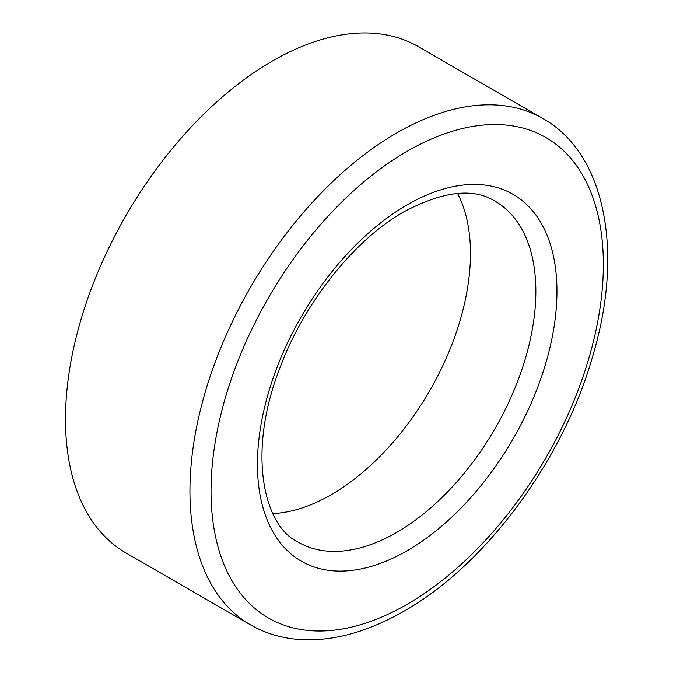 <?xml version="1.0" encoding="UTF-8"?>
<svg xmlns="http://www.w3.org/2000/svg" width="673" height="673" viewBox="0 0 673 673"><rect width="100%" height="100%" fill="white"/><g stroke="black" fill="none" stroke-linecap="round" stroke-linejoin="round"><path stroke-width="1.01" d="M457.598 193.488A196.869 113.661 -60 0 1 331.259 494.672A196.869 113.661 -60 0 1 272.809 513.566M250.491 624.838L126.044 552.987A292.326 168.772 -60 0 1 81.231 318.75A292.326 168.772 -60 0 1 272.203 61.15A292.326 168.772 -60 0 1 418.362 46.673L542.808 118.524A292.326 168.772 -60 0 0 396.649 132.993A292.326 168.772 -60 0 0 205.677 390.592A292.326 168.772 -60 0 0 250.491 624.838C264.691 633.015 280.405 637.853 297.617 639.35C331.225 641.975 366.718 632.553 404.103 611.101C486.057 564.908 563.789 459.222 593.09 354.848C624.308 249.986 604.648 152.838 542.808 118.524M407.19 151.265A277.411 160.166 120 0 0 211.036 491.021A277.411 160.166 120 0 0 407.19 604.27A277.411 160.166 120 0 0 603.353 264.514A277.411 160.166 120 0 0 407.19 151.265M407.19 550.691A211.785 122.276 -60 0 1 257.439 464.227A211.785 122.276 -60 0 1 407.19 204.844A211.785 122.276 -60 0 1 556.95 291.308A211.785 122.276 -60 0 1 407.19 550.691M298.215 542.177A196.869 113.661 120 0 0 396.649 532.427A196.869 113.661 120 0 0 525.26 358.936A196.869 113.661 120 0 0 495.084 201.185C473.397 187.624 443.07 191.124 404.103 211.675C354.234 239.681 303.128 303.683 279.118 370.091C247.319 452.508 263.261 525.95 298.215 542.177"/></g></svg>
